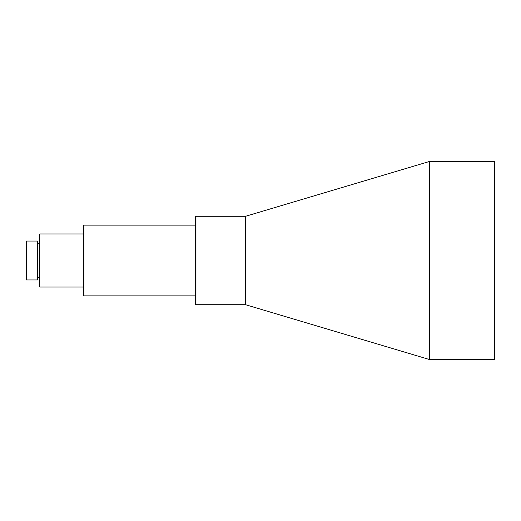 <?xml version="1.0" encoding="UTF-8"?>
<svg xmlns="http://www.w3.org/2000/svg" width="521" height="521" viewBox="0 0 521 521"><rect width="100%" height="100%" fill="white"/><g stroke="black" fill="none" stroke-linecap="round" stroke-linejoin="round"><path stroke-width="0.78" d="M26.05 279.51L26.05 241.49L26.493 241.047L26.493 279.953L26.05 279.51M83.529 295.433L83.529 225.567L83.972 225.124L83.972 295.876L83.529 295.433M195.505 304.271L195.505 216.729L195.948 216.287L195.948 304.713L195.505 304.271M39.316 286.589L39.316 234.411L39.759 233.968L39.759 287.032L39.316 286.589M494.507 161.458L494.95 161.901L494.95 359.099L494.507 359.542L494.507 161.458L429.512 161.458L429.512 359.542L245.573 304.713L245.573 216.287L195.948 216.287M26.493 279.953L37.545 279.953L37.545 241.047L26.493 241.047M39.316 243.698L37.545 243.698M39.316 277.302L37.545 277.302M83.529 233.968L39.759 233.968M83.529 287.032L39.759 287.032M195.505 225.124L83.972 225.124M195.505 295.876L83.972 295.876M245.573 304.713L195.948 304.713M245.573 216.287L429.512 161.458M494.507 359.542L429.512 359.542"/></g></svg>
